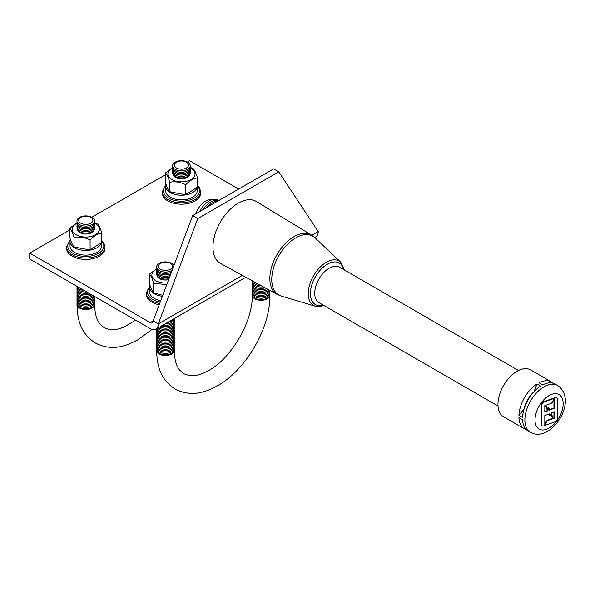 <?xml version="1.0" encoding="UTF-8"?>
<svg xmlns="http://www.w3.org/2000/svg" width="595" height="595" viewBox="0 0 595 595"><rect width="100%" height="100%" fill="white"/><g stroke="black" fill="none" stroke-linecap="round" stroke-linejoin="round"><path stroke-width="0.89" d="M211.545 199.92A14.972 8.642 120 0 0 205.468 201.214A14.972 8.642 120 0 0 195.889 213.754M218.648 200.612A17.753 10.249 120 0 0 209.113 201.05A17.753 10.249 120 0 0 199.57 211.627M218.596 200.641A17.753 10.249 120 0 0 210.727 201.98A17.753 10.249 120 0 0 207.038 204.754L206.525 205.238A16.318 9.423 120 0 0 202.657 209.842M207.038 204.754A17.753 10.249 120 0 0 202.858 209.73M217.606 201.214A17.753 10.249 120 0 0 212.348 202.917A17.753 10.249 120 0 0 208.652 205.692L208.146 206.167A16.318 9.423 120 0 0 206.948 207.365M208.652 205.692A17.753 10.249 120 0 0 207.09 207.283M553.41 398.628L543.919 401.982A2.387 1.376 120 0 0 541.911 405.054L541.911 424.897A2.387 1.376 120 0 0 542.409 425.99A2.387 1.376 120 0 0 543.28 426.02L544.812 425.485L544.812 415.585L549.029 413.912L549.914 416.098L549.81 413.54L553.134 418.114L551.111 413.086L554.347 411.799L554.347 418.144L548.441 420.234A3.198 1.845 120 0 0 545.749 424.347L545.749 425.15L555.239 421.796A2.387 1.376 120 0 0 555.559 421.647A2.387 1.376 120 0 0 557.247 418.724L557.247 398.881A2.387 1.376 120 0 0 556.749 397.787A2.387 1.376 120 0 0 555.879 397.757L554.347 398.3L554.347 408.192L549.862 409.977L549.081 408.021L549.081 410.431L545.838 405.961L547.779 410.803L544.812 411.978L544.812 405.634L550.717 403.551A3.198 1.845 120 0 0 551.149 403.351A3.198 1.845 120 0 0 553.41 399.431L553.008 398.397L543.518 401.751A2.387 1.376 120 0 0 541.51 404.823L541.51 424.666A2.387 1.376 120 0 0 542 425.76A2.387 1.376 120 0 0 542.223 425.841M277.173 294.399A34.265 19.784 120 0 1 271.625 267.021A34.265 19.784 120 0 1 294.071 236.617A34.265 19.784 120 0 1 311.43 235.055L256.393 201.526A35.789 20.661 120 0 0 238.26 203.148A35.789 20.661 120 0 0 214.817 234.906A35.789 20.661 120 0 0 220.611 263.503L277.173 294.399L281.286 296.109A34.004 19.635 120 0 1 273.008 269.914A34.004 19.635 120 0 1 295.797 237.829A34.004 19.635 120 0 1 314.971 237.762L340.801 262.254A25.637 14.801 120 0 0 326.35 262.298A25.637 14.801 120 0 0 309.169 286.485A25.637 14.801 120 0 0 315.409 306.232L281.286 296.109M343.776 269.617A23.949 13.826 120 0 0 327.332 264.239A23.949 13.826 120 0 0 310.523 291.141A23.949 13.826 120 0 0 323.278 305.123M518.505 370.499L339.477 267.133A20.498 11.833 120 0 0 329.221 268.152A20.498 11.833 120 0 0 315.833 286.217A20.498 11.833 120 0 0 318.972 302.639L498.008 406.006M530.487 432.357C535.716 435.161 541.42 434.833 547.608 431.375C562.431 422.569 573.468 396.344 557.567 385.448A27.08 15.634 120 0 0 544.031 386.795A27.08 15.634 120 0 0 526.337 410.654A27.08 15.634 120 0 0 530.487 432.357L528.137 431.003A27.08 15.634 120 0 1 522.559 419.758L518.914 417.653A27.08 15.634 120 0 0 524.493 428.898A27.08 15.634 120 0 0 526.441 429.739M537.025 383.946A27.08 15.634 120 0 0 518.914 415.317L522.559 417.422A27.08 15.634 120 0 1 540.669 386.051L537.025 383.946L534.027 391.674A20.498 11.833 120 0 0 524.106 408.862L518.914 415.317M553.276 383.254A27.08 15.634 120 0 0 551.58 381.99L530.643 369.904A27.08 15.634 120 0 0 517.107 371.25A27.08 15.634 120 0 0 499.413 395.11A27.08 15.634 120 0 0 503.563 416.812L524.493 428.898M548.761 414.016L549.914 416.098M545.838 405.961L547.378 410.565L544.812 411.584M549.081 408.021L548.672 407.791L548.672 409.873M556.533 397.698A2.387 1.376 120 0 0 556.347 397.549A2.387 1.376 120 0 0 555.477 397.52L553.945 398.062L553.945 407.962L549.728 409.635M553.945 411.963L553.945 417.906L548.032 419.996A3.198 1.845 120 0 0 545.347 424.116L545.749 425.15M549.825 413.882L553.134 418.114M557.567 385.448L555.224 384.095A27.08 15.634 120 0 0 542.692 384.883L539.048 382.778A27.08 15.634 120 0 1 551.58 381.99M554.347 418.144L553.945 417.906M554.347 398.3L553.945 398.062M554.347 408.192L553.945 407.962M547.779 410.803L547.378 410.565M314.681 237.494L315.848 236.817A11.454 6.612 -120 0 0 318.221 231.574L278.75 171.851L197.771 218.603L158.3 323.911L242.358 275.381M29.75 253.106L29.75 259.041L150.2 328.581A11.454 6.612 -120 0 0 155.927 329.154A11.454 6.612 -120 0 0 158.3 323.911L153.153 320.943A4.18 2.41 60 0 1 152.29 322.854A4.18 2.41 60 0 1 150.2 322.646L29.75 253.106L69.771 229.997M197.771 218.603L192.631 215.635L273.603 168.883L278.75 171.851M192.631 215.635L153.153 320.943L150.2 322.646M238.662 189.054L189.679 160.776L187.447 162.056M91.808 217.279L165.41 174.781M167.396 282.96A13.566 7.832 180 0 1 155.845 280.751A13.566 7.832 180 0 1 156.678 269.23M156.649 268.754L149.412 274.183C150.847 275.448 152.275 278.534 153.703 283.436L166.801 284.536M168.623 279.672A8.36 4.827 180 0 1 159.527 278.624A8.36 4.827 180 0 1 157.117 275.678M169.01 278.646A8.821 5.087 180 0 1 159.207 277.59A8.821 5.087 180 0 1 156.708 273.291M169.597 277.077A8.821 5.087 180 0 1 159.207 276.192A8.821 5.087 180 0 1 156.708 271.893M170.2 275.47A8.821 5.087 180 0 1 159.207 274.786A8.821 5.087 180 0 1 156.708 270.487M170.817 273.819A8.821 5.087 180 0 1 159.207 273.388A8.821 5.087 180 0 1 156.708 269.081M171.464 272.101A8.821 5.087 180 0 1 159.207 271.982A8.821 5.087 180 0 1 156.708 267.683M172.141 270.286A8.821 5.087 180 0 1 159.207 270.584A8.821 5.087 180 0 1 159.207 263.384A8.821 5.087 180 0 1 171.672 263.384A8.821 5.087 180 0 1 173.911 265.571M170.46 263.384A7.103 4.098 180 0 1 170.46 269.178A7.103 4.098 180 0 1 160.419 269.178A7.103 4.098 180 0 1 160.419 263.384A7.103 4.098 180 0 1 170.46 263.384M162.762 295.313L154.633 293.194M162.413 296.258A15.775 9.111 180 0 1 154.284 293.759A15.775 9.111 180 0 1 149.665 287.318A15.775 9.111 180 0 1 150 285.444M149.665 287.318L149.665 291.989A15.775 9.111 0 0 0 154.284 298.43A15.775 9.111 0 0 0 160.747 300.691M159.698 303.495A19.181 11.074 180 0 1 151.874 300.758A19.181 11.074 180 0 1 146.258 292.926L146.258 294.332A19.181 11.074 0 0 0 151.874 302.163A19.181 11.074 0 0 0 159.207 304.804M174.171 349.027A8.821 5.087 180 0 1 174.261 349.734A8.821 5.087 180 0 1 168.816 354.434A8.821 5.087 180 0 1 159.207 353.333A8.821 5.087 180 0 1 156.619 349.734A8.821 5.087 180 0 1 156.708 349.027M174.171 347.629A8.821 5.087 180 0 1 169.367 352.887A8.821 5.087 180 0 1 159.207 351.928A8.821 5.087 180 0 1 156.708 347.629M174.171 346.223A8.821 5.087 180 0 1 169.367 351.481A8.821 5.087 180 0 1 159.207 350.522A8.821 5.087 180 0 1 156.708 346.223M174.171 344.825A8.821 5.087 180 0 1 169.367 350.083A8.821 5.087 180 0 1 159.207 349.124A8.821 5.087 180 0 1 156.708 344.825M174.171 343.419A8.821 5.087 180 0 1 169.367 348.677A8.821 5.087 180 0 1 159.207 347.718A8.821 5.087 180 0 1 156.708 343.419M174.171 342.013A8.821 5.087 180 0 1 169.367 347.272A8.821 5.087 180 0 1 159.207 346.32A8.821 5.087 180 0 1 156.708 342.013M174.171 340.615A8.821 5.087 180 0 1 169.367 345.874A8.821 5.087 180 0 1 159.207 344.914A8.821 5.087 180 0 1 156.708 340.615M174.171 339.209A8.821 5.087 180 0 1 169.367 344.468A8.821 5.087 180 0 1 159.207 343.516A8.821 5.087 180 0 1 156.708 339.209M174.171 337.811A8.821 5.087 180 0 1 169.367 343.07A8.821 5.087 180 0 1 159.207 342.11A8.821 5.087 180 0 1 156.708 337.811M174.171 336.406A8.821 5.087 180 0 1 169.367 341.664A8.821 5.087 180 0 1 159.207 340.704A8.821 5.087 180 0 1 156.708 336.406M174.171 335A8.821 5.087 180 0 1 169.367 340.266A8.821 5.087 180 0 1 159.207 339.306A8.821 5.087 180 0 1 156.708 335M174.171 333.602A8.821 5.087 180 0 1 169.367 338.86A8.821 5.087 180 0 1 159.207 337.901A8.821 5.087 180 0 1 156.708 333.602M174.171 332.196A8.821 5.087 180 0 1 169.367 337.454A8.821 5.087 180 0 1 159.207 336.502A8.821 5.087 180 0 1 156.708 332.196M174.171 330.798A8.821 5.087 180 0 1 169.367 336.056A8.821 5.087 180 0 1 159.207 335.097A8.821 5.087 180 0 1 156.708 330.798M174.171 329.392A8.821 5.087 180 0 1 169.367 334.65A8.821 5.087 180 0 1 159.207 333.691A8.821 5.087 180 0 1 156.708 329.392M174.171 327.994A8.821 5.087 180 0 1 169.367 333.252A8.821 5.087 180 0 1 159.207 332.293A8.821 5.087 180 0 1 156.619 328.752M174.171 326.588A8.821 5.087 180 0 1 169.367 331.846A8.821 5.087 180 0 1 159.207 330.887A8.821 5.087 180 0 1 156.909 328.581M174.171 325.182A8.821 5.087 180 0 1 169.367 330.448A8.821 5.087 180 0 1 159.207 329.489A8.821 5.087 180 0 1 157.578 328.195M174.171 323.784A8.821 5.087 180 0 1 169.367 329.042A8.821 5.087 180 0 1 159.207 328.083A8.821 5.087 180 0 1 158.53 327.644M174.171 322.378A8.821 5.087 180 0 1 169.679 327.548A8.821 5.087 180 0 1 159.72 326.96M174.171 320.98A8.821 5.087 180 0 1 170.423 325.882A8.821 5.087 180 0 1 161.156 326.127M174.171 319.575A8.821 5.087 180 0 1 162.866 325.145M174.246 318.578A8.821 5.087 180 0 1 164.927 323.955M173.985 318.727A8.821 5.087 180 0 1 167.612 322.408M269.81 293.811A8.821 5.087 180 0 1 269.899 294.51A8.821 5.087 180 0 1 264.455 299.218A8.821 5.087 180 0 1 254.846 298.11A8.821 5.087 180 0 1 252.265 294.51A8.821 5.087 180 0 1 252.347 293.811M269.81 292.413A8.821 5.087 180 0 1 265.006 297.671A8.821 5.087 180 0 1 254.846 296.712A8.821 5.087 180 0 1 252.347 292.413M269.81 291.007A8.821 5.087 180 0 1 265.006 296.265A8.821 5.087 180 0 1 254.846 295.306A8.821 5.087 180 0 1 252.347 291.007M269.892 290.42A8.821 5.087 180 0 1 264.358 295.031A8.821 5.087 180 0 1 254.846 293.908A8.821 5.087 180 0 1 252.347 289.601M269.58 290.248A8.821 5.087 180 0 1 254.846 292.502A8.821 5.087 180 0 1 252.347 288.203M268.88 289.869A8.821 5.087 180 0 1 254.846 291.104A8.821 5.087 180 0 1 252.347 286.797M267.891 289.326A8.821 5.087 180 0 1 254.846 289.698A8.821 5.087 180 0 1 252.347 285.399M266.642 288.642A8.821 5.087 180 0 1 254.846 288.292A8.821 5.087 180 0 1 252.347 283.993M265.125 287.816A8.821 5.087 180 0 1 254.846 286.894A8.821 5.087 180 0 1 252.347 282.588M263.295 286.82A8.821 5.087 180 0 1 254.846 285.488A8.821 5.087 180 0 1 252.347 281.19M261.026 285.578A8.821 5.087 180 0 1 254.846 284.09A8.821 5.087 180 0 1 252.28 280.795M257.784 283.808A8.821 5.087 180 0 1 254.846 282.685A8.821 5.087 180 0 1 253.091 281.242M153.703 283.436L153.703 292.636C152.268 291.379 150.84 288.292 149.412 283.384L149.412 274.183M94.568 223.251A13.566 7.832 180 0 1 95.393 223.69A13.566 7.832 180 0 1 95.393 234.772A13.566 7.832 180 0 1 76.205 234.772A13.566 7.832 180 0 1 77.038 223.251M77.008 222.775L69.771 228.205C71.207 229.469 72.635 232.548 74.063 237.457C79.418 236.46 84.765 237.286 90.098 239.941C94.003 235.858 97.915 233.597 101.827 233.166C100.399 228.242 98.963 225.163 97.535 223.913M94.122 229.7A8.36 4.827 180 0 1 88.618 233.775A8.36 4.827 180 0 1 79.886 232.645A8.36 4.827 180 0 1 77.484 229.7M94.538 227.312A8.821 5.087 180 0 1 89.726 232.571A8.821 5.087 180 0 1 79.566 231.611A8.821 5.087 180 0 1 77.067 227.312M94.538 225.914A8.821 5.087 180 0 1 89.726 231.172A8.821 5.087 180 0 1 79.566 230.213A8.821 5.087 180 0 1 77.067 225.914M94.538 224.508A8.821 5.087 180 0 1 89.726 229.767A8.821 5.087 180 0 1 79.566 228.807A8.821 5.087 180 0 1 77.067 224.508M94.538 223.103A8.821 5.087 180 0 1 89.726 228.361A8.821 5.087 180 0 1 79.566 227.409A8.821 5.087 180 0 1 77.067 223.103M94.538 221.704A8.821 5.087 180 0 1 89.726 226.963A8.821 5.087 180 0 1 79.566 226.003A8.821 5.087 180 0 1 77.067 221.704M92.039 217.398A8.821 5.087 180 0 1 92.039 224.598A8.821 5.087 180 0 1 79.566 224.598A8.821 5.087 180 0 1 79.566 217.398A8.821 5.087 180 0 1 92.039 217.398M90.819 217.398A7.103 4.098 180 0 1 90.819 223.199A7.103 4.098 180 0 1 80.779 223.199A7.103 4.098 180 0 1 80.779 217.398A7.103 4.098 180 0 1 90.819 217.398M101.827 233.166L101.827 242.366L91.459 249.052L87.956 249.573L75 247.215L73.899 246.59L75 247.215M190.207 168.035A13.566 7.832 180 0 1 191.032 168.474A13.566 7.832 180 0 1 191.032 179.549A13.566 7.832 180 0 1 171.843 179.549A13.566 7.832 180 0 1 172.676 168.035M172.647 167.559L165.41 172.989C166.845 174.253 168.273 177.332 169.709 182.241C175.056 181.244 180.404 182.07 185.737 184.725C189.641 180.642 193.554 178.381 197.473 177.95C196.038 173.026 194.602 169.939 193.174 168.69M189.76 174.484A8.36 4.827 180 0 1 184.257 178.56A8.36 4.827 180 0 1 175.532 177.429A8.36 4.827 180 0 1 173.123 174.484M190.177 172.096A8.821 5.087 180 0 1 185.372 177.355A8.821 5.087 180 0 1 175.205 176.395A8.821 5.087 180 0 1 172.706 172.096M190.177 170.691A8.821 5.087 180 0 1 185.372 175.949A8.821 5.087 180 0 1 175.205 174.997A8.821 5.087 180 0 1 172.706 170.691M190.177 169.292A8.821 5.087 180 0 1 185.372 174.551A8.821 5.087 180 0 1 175.205 173.591A8.821 5.087 180 0 1 172.706 169.292M190.177 167.887A8.821 5.087 180 0 1 185.372 173.145A8.821 5.087 180 0 1 175.205 172.193A8.821 5.087 180 0 1 172.706 167.887M190.177 166.488A8.821 5.087 180 0 1 185.372 171.747A8.821 5.087 180 0 1 175.205 170.787A8.821 5.087 180 0 1 172.706 166.488M187.678 162.182A8.821 5.087 180 0 1 187.678 169.382A8.821 5.087 180 0 1 175.205 169.382A8.821 5.087 180 0 1 175.205 162.182A8.821 5.087 180 0 1 187.678 162.182M186.458 162.182A7.103 4.098 180 0 1 186.458 167.983A7.103 4.098 180 0 1 176.417 167.983A7.103 4.098 180 0 1 176.417 162.182A7.103 4.098 180 0 1 186.458 162.182M197.473 177.95L197.473 187.15L187.098 193.836L183.595 194.357L170.639 191.999L169.538 191.374L170.639 191.999M196.952 187.767A15.775 9.111 180 0 1 186.131 194.818A15.775 9.111 180 0 1 170.289 192.564A15.775 9.111 180 0 1 165.663 186.123A15.775 9.111 180 0 1 166.005 184.249M165.663 186.123L165.663 190.794A15.775 9.111 0 0 0 170.289 197.235A15.775 9.111 0 0 0 187.477 199.213A15.775 9.111 0 0 0 197.213 190.794L197.213 187.47M167.879 200.961A19.181 11.074 0 0 0 188.779 203.364A19.181 11.074 0 0 0 200.619 193.137L200.619 191.731A19.181 11.074 180 0 1 188.779 201.965A19.181 11.074 180 0 1 167.879 199.563A19.181 11.074 180 0 1 162.256 191.731L162.256 193.137A19.181 11.074 0 0 0 167.879 200.961M101.314 242.983A15.775 9.111 180 0 1 90.492 250.034A15.775 9.111 180 0 1 74.643 247.78A15.775 9.111 180 0 1 70.024 241.339A15.775 9.111 180 0 1 70.366 239.465M70.024 241.339L70.024 246.01A15.775 9.111 0 0 0 74.643 252.451A15.775 9.111 0 0 0 91.838 254.429A15.775 9.111 0 0 0 101.574 246.01L101.574 242.686M72.24 256.185A19.181 11.074 0 0 0 93.14 258.58A19.181 11.074 0 0 0 104.98 248.353L104.98 246.947A19.181 11.074 180 0 1 93.14 257.181A19.181 11.074 180 0 1 72.24 254.779A19.181 11.074 180 0 1 66.618 246.947L66.618 248.353A19.181 11.074 0 0 0 72.24 256.185M94.538 303.048A8.821 5.087 180 0 1 94.62 303.748A8.821 5.087 180 0 1 89.176 308.455A8.821 5.087 180 0 1 79.566 307.347A8.821 5.087 180 0 1 76.986 303.748A8.821 5.087 180 0 1 77.067 303.048M94.538 301.65A8.821 5.087 180 0 1 89.726 306.908A8.821 5.087 180 0 1 79.566 305.949A8.821 5.087 180 0 1 77.067 301.65M94.538 300.244A8.821 5.087 180 0 1 89.726 305.503A8.821 5.087 180 0 1 79.566 304.543A8.821 5.087 180 0 1 77.067 300.244M94.538 298.839A8.821 5.087 180 0 1 89.726 304.105A8.821 5.087 180 0 1 79.566 303.145A8.821 5.087 180 0 1 77.067 298.839M94.538 297.441A8.821 5.087 180 0 1 89.726 302.699A8.821 5.087 180 0 1 79.566 301.739A8.821 5.087 180 0 1 77.067 297.441M94.605 296.488A8.821 5.087 180 0 1 89.376 301.39A8.821 5.087 180 0 1 79.566 300.341A8.821 5.087 180 0 1 77.067 296.035M94.427 296.384A8.821 5.087 180 0 1 88.313 300.215A8.821 5.087 180 0 1 79.566 298.935A8.821 5.087 180 0 1 77.067 294.637M93.832 296.042A8.821 5.087 180 0 1 79.566 297.53A8.821 5.087 180 0 1 77.067 293.231M92.932 295.522A8.821 5.087 180 0 1 79.566 296.132A8.821 5.087 180 0 1 77.067 291.833M91.794 294.86A8.821 5.087 180 0 1 79.566 294.726A8.821 5.087 180 0 1 77.067 290.427M90.41 294.064A8.821 5.087 180 0 1 79.566 293.328A8.821 5.087 180 0 1 77.067 289.021M88.767 293.119A8.821 5.087 180 0 1 79.566 291.922A8.821 5.087 180 0 1 77.067 287.623M86.796 291.981A8.821 5.087 180 0 1 79.566 290.524A8.821 5.087 180 0 1 77.038 286.344M84.297 290.531A8.821 5.087 180 0 1 79.566 289.118A8.821 5.087 180 0 1 77.112 286.388M169.709 182.241L169.709 191.441C168.273 190.177 166.838 187.098 165.41 182.189L165.41 172.989M193.345 168.757L190.259 167.314M185.737 184.725L185.737 193.918M74.063 237.457L74.063 246.657C72.635 245.393 71.199 242.314 69.771 237.405L69.771 228.205M97.699 223.98L94.612 222.53M90.098 239.941L90.098 249.141M549.088 395.556A19.925 11.506 120 0 0 535.002 419.958A19.925 11.506 120 0 0 549.088 428.095A19.925 11.506 120 0 0 563.182 403.693A19.925 11.506 120 0 0 549.088 395.556M548.441 420.234L548.032 419.996M545.749 424.347L545.347 424.116M555.879 397.757L555.477 397.52M543.919 401.982L543.518 401.751M541.911 405.054L541.51 404.823M541.911 424.897L541.51 424.666M311.802 235.285L318.221 231.574M269.899 294.51L269.899 295.217C270.398 327.815 246.151 369.815 217.666 385.679C204.323 392.893 191.196 397.081 175.034 389.026C159.981 379.06 157.043 365.598 156.619 350.433A8.821 5.087 0 0 0 159.207 354.032A8.821 5.087 0 0 0 168.816 355.133A8.821 5.087 0 0 0 174.261 350.433L174.261 349.734M269.899 295.217A8.821 5.087 180 0 1 264.455 299.917A8.821 5.087 180 0 1 254.846 298.816A8.821 5.087 180 0 1 252.265 295.217C253.12 320.779 231.418 358.361 208.852 370.402L204.092 372.827C198.336 375.259 193.457 376.181 189.448 375.594L183.855 373.757L179.482 369.852C176.187 365.732 174.439 359.261 174.261 350.433M149.68 286.931A18.036 10.412 0 0 0 152.684 299.359A18.036 10.412 0 0 0 160.271 301.97M152.089 329.414L138.033 339.7C124.69 346.915 111.555 351.102 95.401 343.047C80.34 333.081 77.402 319.619 76.986 304.454A8.821 5.087 0 0 0 79.566 308.054A8.821 5.087 0 0 0 89.176 309.155A8.821 5.087 0 0 0 94.62 304.454L94.62 303.748M165.678 185.729A18.036 10.412 0 0 0 168.69 198.157A18.036 10.412 0 0 0 192.081 199.206A18.036 10.412 0 0 0 197.473 186.019M70.039 240.953A18.036 10.412 0 0 0 73.044 253.373A18.036 10.412 0 0 0 96.442 254.422A18.036 10.412 0 0 0 101.827 241.243M315.409 306.232L318.846 306.67L324.037 305.562M344.535 270.056L340.801 262.254M311.43 235.055L314.971 237.762M556.749 397.787L556.347 397.549M542.409 425.99L542 425.76M155.927 329.154L245.802 277.263M252.265 294.51L252.265 295.217M156.619 349.734L156.619 350.433M149.784 286.195L146.258 292.926M135.608 320.162L124.452 326.848C118.695 329.28 113.816 330.203 109.815 329.608L104.214 327.778L99.848 323.873C96.546 319.753 94.806 313.282 94.62 304.454M87.956 249.573L91.459 249.052M183.595 194.357L187.098 193.836M200.619 191.731L199.57 187.916L197.473 185.335M104.98 246.947L103.932 243.132L101.827 240.551M76.986 303.748L76.986 304.454M70.143 240.216L66.618 246.947M165.782 185L162.256 191.731"/></g></svg>
